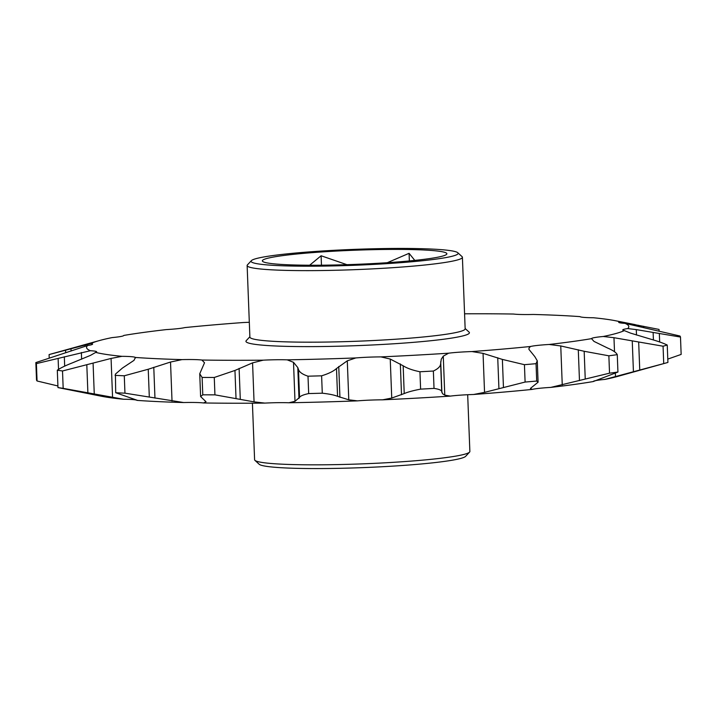 <?xml version="1.0" encoding="UTF-8"?>
<svg xmlns="http://www.w3.org/2000/svg" width="717" height="717" viewBox="0 0 717 717"><rect width="100%" height="100%" fill="white"/><g stroke="black" fill="none" stroke-linecap="round" stroke-linejoin="round"><path stroke-width="1.08" d="M414.784 260.388L409.075 253.316L387.288 262.7M346.911 264.672L321.108 255.763L309.663 265.218M263.193 259.85A92.323 7.08 177.8 0 1 364.236 249.901A92.323 7.08 177.8 0 1 446.619 254.329A92.323 7.08 177.8 0 1 446.037 254.777A92.323 7.08 177.8 0 1 352.074 264.501A92.323 7.08 177.8 0 1 262.646 261.391A92.323 7.08 177.8 0 1 263.193 259.85M247.132 265.541L249.883 337.08A107.711 8.263 -2.2 0 0 350.425 341.471A107.711 8.263 -2.2 0 0 464.177 329.99A107.711 8.263 -2.2 0 0 465.154 328.816L462.402 257.269A107.711 8.263 177.8 0 1 461.425 258.443A107.711 8.263 177.8 0 1 347.673 269.924A107.711 8.263 177.8 0 1 247.132 265.541A107.711 8.263 177.8 0 1 247.428 264.887L251.362 260.665A103.606 7.95 -2.2 0 0 343.81 265.64A103.606 7.95 -2.2 0 0 457.204 254.463A103.606 7.95 -2.2 0 0 457.813 252.743A103.606 7.95 -2.2 0 0 357.46 249.256A103.606 7.95 -2.2 0 0 252.017 260.163A103.606 7.95 -2.2 0 0 251.362 260.665M465.145 328.494L469.052 332.096A111.816 8.577 177.8 0 1 468.398 333.961A111.816 8.577 177.8 0 1 346.024 346.015A111.816 8.577 177.8 0 1 246.245 340.656L249.875 336.766M469.572 452.113L465.638 456.335A103.606 7.95 177.8 0 1 464.983 456.837A103.606 7.95 177.8 0 1 359.54 467.744A103.606 7.95 177.8 0 1 259.187 464.257L254.938 460.359A107.711 8.263 -2.2 0 0 359.271 463.98A107.711 8.263 -2.2 0 0 468.882 452.633A107.711 8.263 -2.2 0 0 469.572 452.113A107.711 8.263 -2.2 0 0 469.868 451.459L467.681 394.726M457.813 252.743L462.062 256.641A107.711 8.263 177.8 0 1 462.402 257.269M57.969 387.574L57.306 370.196A322.605 24.754 -2.2 0 0 62.513 370.976L63.177 388.354A322.605 24.754 -2.2 0 1 57.969 387.574L101.617 396.277A271.313 20.811 -2.2 0 0 123.611 399.252A27.425 2.106 177.8 0 1 137.046 400.382A271.313 20.811 -2.2 0 0 183.642 402.542A27.425 2.106 177.8 0 1 203.547 402.963A271.313 20.811 -2.2 0 0 264.86 403.097A27.425 2.106 177.8 0 1 288.834 402.766A271.313 20.811 -2.2 0 0 357.469 400.866A27.425 2.106 177.8 0 1 382.618 399.826L391.742 398.052L404.227 393.57C407.848 392.011 413.306 390.532 420.61 389.134A322.605 24.754 -2.2 0 0 434.027 388.399C438.849 389.116 441.403 390.156 441.708 391.518L442.586 393.767L444.773 395.139L450.312 396.107A27.425 2.106 177.8 0 1 473.596 394.484A271.313 20.811 -2.2 0 0 532.175 389.412A27.425 2.106 177.8 0 1 550.799 387.395L609.531 373.181A322.605 24.754 -2.2 0 0 617.937 372.033L593.183 381.569A27.425 2.106 177.8 0 1 593.237 381.453M420.61 389.134L419.947 371.764C412.589 370.25 406.987 368.251 403.16 365.778L390.236 359.047L380.969 356.896A271.313 20.811 -2.2 0 0 448.663 353.185L443.276 356.143L441.26 359.199L440.641 363.716C440.525 366.387 438.096 368.825 433.364 371.03L434.027 388.399M473.596 394.484L484.549 392.369L525.104 382.053L524.432 364.684L502.375 359.414L483.052 353.364L471.947 351.563A271.313 20.811 -2.2 0 0 530.526 346.481A27.425 2.106 177.8 0 1 549.15 344.474A271.313 20.811 -2.2 0 0 591.534 338.648L591.534 338.702M609.531 373.181L608.867 355.811L584.167 351.276L560.757 345.952L549.15 344.474M525.104 382.053A322.605 24.754 -2.2 0 0 536.71 381.05L538.091 382.206L530.446 388.39L532.175 389.412M530.526 346.481L529.092 347.897L528.949 349.385L534.801 356.609L537.266 360.776L536.047 363.671L536.71 381.05M663.064 346.212L613.967 337.698L603.248 336.488A271.313 20.811 -2.2 0 0 624.346 330.609L630.503 333.1L650.364 339.069C657.695 341.14 663.315 343.138 667.24 345.047L667.912 362.426A322.605 24.754 -2.2 0 1 665.842 363.017A322.605 24.754 -2.2 0 1 663.727 363.591L663.064 346.212A322.605 24.754 -2.2 0 0 667.24 345.047M593.542 381.229A27.425 2.106 177.8 0 1 604.897 379.41L663.727 363.591M608.867 355.811A322.605 24.754 -2.2 0 0 617.265 354.655C616.235 352.567 613.026 350.362 607.64 348.05L593.972 341.391L591.534 338.648A27.425 2.106 177.8 0 1 591.785 338.361A27.425 2.106 177.8 0 1 603.248 336.488M636.284 329.605L627.733 328.565A271.313 20.811 -2.2 0 0 624.991 323.349L679.94 336.013A322.605 24.754 -2.2 0 1 680.487 337.053L636.284 329.605L636.49 335.027M624.346 330.609A27.425 2.106 177.8 0 1 622.759 329.972A27.425 2.106 177.8 0 1 623.001 329.668A27.425 2.106 177.8 0 1 627.733 328.565M659.084 331.039L659.031 329.426L619.64 321.664A271.313 20.811 -2.2 0 0 615.383 320.723A271.313 20.811 -2.2 0 0 593.389 317.748A27.425 2.106 177.8 0 1 579.954 316.618A271.313 20.811 -2.2 0 0 533.358 314.458A27.425 2.106 177.8 0 1 513.453 314.037A271.313 20.811 -2.2 0 0 464.58 313.813M624.991 323.349A27.425 2.106 177.8 0 1 618.699 322.256A27.425 2.106 177.8 0 1 618.95 321.96A27.425 2.106 177.8 0 1 619.64 321.664M137.135 400.247L115.715 392.737L115.401 374.131L122.437 368.054L134.016 360.355L135.396 357.451A271.313 20.811 -2.2 0 0 181.993 359.611L170.521 362.04L148.24 369.246L124.283 375.789L124.955 393.167L183.642 402.542M203.547 402.963L206.021 401.762L200.617 396.555L202.786 394.816L202.113 377.447L199.738 373.772L204.524 362.766L201.898 360.033A271.313 20.811 -2.2 0 0 263.211 360.167L252.563 362.874L234.952 370.447L214.266 377.474L214.939 394.843L254.06 401.87L264.86 403.097M604.897 379.41A271.313 20.811 -2.2 0 0 617.525 376.452L665.842 363.017M550.799 387.395A271.313 20.811 -2.2 0 0 593.183 381.569L593.183 381.569M382.618 399.826A271.313 20.811 -2.2 0 0 450.312 396.107M409.075 253.316L409.362 260.925M321.108 255.763L321.467 265.2M530.446 388.39L530.67 389.017M667.787 359.1L681.15 354.422L680.487 337.053M35.85 362.578L87.617 345.504A271.313 20.811 -2.2 0 0 90.36 350.721L36.397 363.609A322.605 24.754 -2.2 0 1 35.85 362.578L36.513 379.947A322.605 24.754 -2.2 0 0 37.06 380.987L57.432 385.854M63.177 388.354L123.611 399.252M115.715 392.737A322.605 24.754 -2.2 0 0 124.955 393.167M202.786 394.816A322.605 24.754 -2.2 0 0 214.939 394.843M419.947 371.764A322.605 24.754 -2.2 0 0 433.364 371.03M524.432 364.684A322.605 24.754 -2.2 0 0 536.047 363.671M617.265 354.655L617.937 372.033M249.319 322.274A27.425 2.106 177.8 0 1 243.404 322.516A271.313 20.811 -2.2 0 0 184.825 327.588A27.425 2.106 177.8 0 1 166.201 329.605A271.313 20.811 -2.2 0 0 123.817 335.431A27.425 2.106 177.8 0 1 112.103 337.59A271.313 20.811 -2.2 0 0 99.475 340.548L51.158 353.983A322.605 24.754 -2.2 0 0 49.088 354.574L49.213 357.9M36.397 363.609L37.06 380.987M115.052 375.358A322.605 24.754 -2.2 0 0 124.283 375.789M202.113 377.447A322.605 24.754 -2.2 0 0 214.266 377.474M528.868 348.892L528.949 349.385M99.475 340.548A271.313 20.811 -2.2 0 0 91.005 343.461L49.088 354.574M57.306 370.196C60.443 368.018 65.435 365.589 72.283 362.91L90.503 355.363L95.711 352.405A271.313 20.811 -2.2 0 0 121.962 356.331L111.072 358.437L62.513 370.976M135.513 357.926L135.396 357.451A27.425 2.106 177.8 0 0 121.962 356.331M263.211 360.167A27.425 2.106 177.8 0 1 287.185 359.844A271.313 20.811 -2.2 0 0 355.82 357.935A27.425 2.106 177.8 0 1 380.969 356.896M448.663 353.185A27.425 2.106 177.8 0 1 471.947 351.563M91.005 343.461A27.425 2.106 177.8 0 1 92.592 344.106A27.425 2.106 177.8 0 1 87.617 345.504M90.36 350.721A27.425 2.106 177.8 0 1 96.652 351.814A27.425 2.106 177.8 0 1 95.711 352.405M181.993 359.611A27.425 2.106 177.8 0 1 201.898 360.033M288.834 402.766L295.001 401.314L299.563 397.379C300.342 395.981 303.381 394.708 308.677 393.57A322.605 24.754 -2.2 0 0 322.283 393.194C329.255 393.983 334.355 395.022 337.564 396.322L348.785 399.817L357.469 400.866M308.677 393.57L308.005 376.192A322.605 24.754 -2.2 0 0 321.61 375.816L322.283 393.194M355.82 357.935L347.288 360.821L336.497 368.52C333.495 371.263 328.529 373.691 321.61 375.816M308.005 376.192C302.637 374.435 299.464 372.231 298.487 369.578L297.797 367.588L293.504 362.318L287.185 359.844M252.42 403.187L254.598 459.731A107.711 8.263 -2.2 0 0 254.938 460.359M443.276 356.143L444.773 395.139M560.757 345.952L562.253 384.948M613.967 337.698L614.514 351.733M615.347 373.44L615.473 376.694M625 322.641L625.027 323.358M298.487 369.578L299.563 397.379M297.797 367.588L298.98 398.437M293.504 362.318L295.001 401.314M252.563 362.874L254.06 401.87M239.102 368.395L240.285 399.235M234.952 370.447L236.018 398.24M148.24 369.246L149.306 397.048M153.779 367.274L154.962 398.114M170.521 362.04L172.026 401.045M86.82 365.078L87.886 392.88M93.085 363.241L94.268 394.081M111.072 358.437L112.569 397.433M58.113 358.437L58.534 369.389M64.324 356.77L64.682 366.127M81.371 352.486L81.63 359.217M65.57 350.129L65.668 352.737M70.974 348.659L71.073 351.034M85 344.904L85.063 346.428M638.399 325.258L638.444 326.495M643.642 326.298L643.696 327.669M653.124 332.491L653.411 339.957M659.344 333.647L659.658 341.973M632.251 341.005L633.434 371.854M638.686 342.323L639.752 370.124M578.287 349.771L579.47 380.61M584.167 351.276L585.242 379.069M440.641 363.716L441.708 391.518M440.713 361.7L441.896 392.54M483.052 353.364L484.549 392.369M497.732 357.729L498.924 388.569M502.375 359.414L503.442 387.216M403.16 365.778L404.227 393.57M400.328 363.913L401.511 394.762M390.236 359.047L391.742 398.052M347.288 360.821L348.785 399.817M338.747 366.459L339.93 397.299M336.497 368.52L337.564 396.322M199.738 373.772L200.617 396.555M615.383 320.723L635.271 324.64M537.266 360.776L538.091 382.206"/></g></svg>
